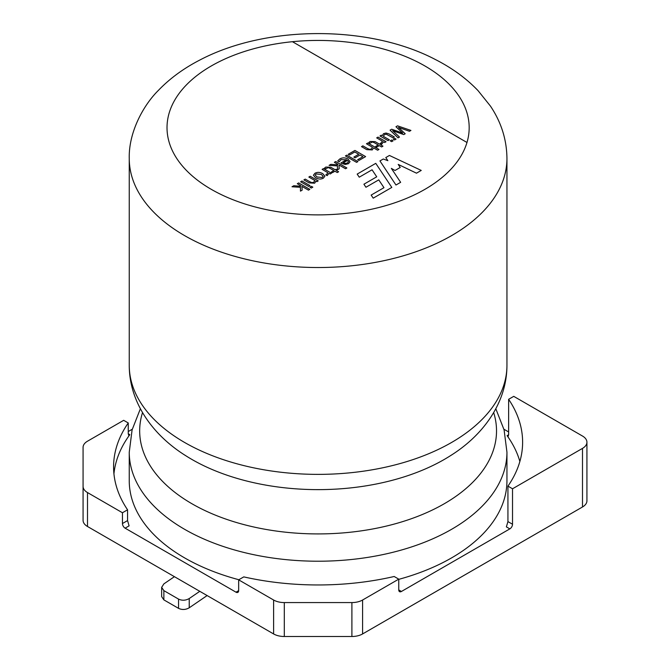 <?xml version="1.0" encoding="UTF-8"?>
<svg xmlns="http://www.w3.org/2000/svg" width="670" height="670" viewBox="0 0 670 670"><rect width="100%" height="100%" fill="white"/><g stroke="black" fill="none" stroke-linecap="round" stroke-linejoin="round"><path stroke-width="1" d="M161.654 596.627L163.865 599.876L178.555 608.36C182.114 610.01 185.674 609.817 189.233 607.791L207.131 595.563M199.786 591.325L189.233 598.536C185.674 600.563 182.114 600.756 178.555 599.106L163.865 590.63L161.654 587.381L163.865 583.888L174.418 576.677M466.982 142.476L292.43 41.699A151.077 87.226 180 0 1 469.176 127.652A151.077 87.226 180 0 1 466.982 142.476L292.43 41.699A151.077 87.226 180 0 1 469.176 127.652A151.077 87.226 180 0 1 466.982 142.476A151.077 87.226 180 0 1 363.802 210.79A151.077 87.226 180 0 1 211.268 189.334A151.077 87.226 180 0 1 174.1 101.27A151.077 87.226 180 0 1 292.43 41.699M238.855 579.734A188.848 109.034 180 0 1 184.56 557.859A188.848 109.034 180 0 1 129.251 480.767L129.251 452.183A188.848 109.034 0 0 0 245.831 552.918A188.848 109.034 0 0 0 451.639 529.283A188.848 109.034 0 0 0 506.947 452.183L504.1 429.906L495.825 408.767M506.947 452.183L506.947 480.767A188.848 109.034 180 0 1 451.639 557.859A188.848 109.034 180 0 1 398.759 579.349M507.106 435.659L508.17 436.312L508.631 434.771L507.106 435.659A204.517 118.079 180 0 1 519.87 461.488M235.991 592.18A3.777 2.178 -120 0 0 237.884 592.364A3.777 2.178 -120 0 0 238.662 590.639L235.991 592.18L125.114 528.169L129.092 525.875L127.56 520.59L122.451 523.538L122.451 512.751L87.502 492.567A15.108 8.718 180 0 1 83.072 486.403L83.072 520.322A15.108 8.718 0 0 0 87.502 526.494L273.611 633.946A15.108 8.718 0 0 0 284.298 636.5L351.901 636.5A15.108 8.718 0 0 0 362.587 633.946L582.498 506.981A15.108 8.718 0 0 0 586.928 500.808L586.928 442.217A15.108 8.718 180 0 0 582.498 436.044L513.748 396.355L508.631 399.303L508.631 434.771M503.924 429.227L508.631 431.949M128.255 431.547L132.266 429.227M113.933 473.824A204.517 118.079 180 0 1 129.821 434.654L128.255 433.758L128.724 435.307L129.821 434.654M509.853 528.873A3.777 2.178 120 0 0 512.525 524.25L507.935 521.603L506.378 526.871L509.853 528.873L401.43 591.476L398.759 589.927A3.777 2.178 120 0 0 399.546 591.66A3.777 2.178 120 0 0 401.43 591.476M122.451 523.538A3.777 2.178 -120 0 0 125.114 528.169M122.451 512.751L127.56 509.795L127.56 520.59M398.759 589.927L398.759 579.14L394.178 576.493A204.517 118.079 0 0 1 243.779 576.887L238.662 579.843L238.662 590.639M398.759 579.14L362.587 600.019A15.108 8.718 180 0 1 351.901 602.573L284.298 602.573A15.108 8.718 180 0 1 273.611 600.019L238.662 579.843M83.072 486.403L83.072 447.367A15.108 8.718 180 0 1 87.502 441.203L123.674 420.316L128.255 422.963A204.517 118.079 0 0 0 113.582 466.89A204.517 118.079 0 0 0 127.56 509.795M586.928 442.217A15.108 8.718 180 0 1 582.498 448.381L582.498 506.981M507.935 521.603L507.935 486.135L512.525 488.782L582.498 448.381M512.525 488.782L512.525 524.25M128.255 433.758L128.255 422.963M508.631 399.303A204.517 118.079 180 0 1 522.617 442.217A204.517 118.079 180 0 1 507.935 486.135M373.207 198.161L391.808 187.424L375.769 163.354L357.177 174.091L359.246 177.19L372.051 169.795L376.733 176.813L363.919 184.208L365.946 187.257L378.759 179.862L383.969 187.684L371.155 195.079L373.207 198.161M383.29 159.008L379.94 160.942L395.97 185.012L400.643 182.324L391.347 168.379L394.998 170.482L400.233 167.458L398.206 164.418L416.48 173.178L421.246 170.423L389.438 155.457L385.794 157.567L387.863 160.666L383.29 159.008M312.823 187.156L311.424 186.352L309.892 187.232L311.29 188.044L312.823 187.156M309.825 181.754L305.26 179.116L303.904 179.895L309.113 182.893L314.657 183.203L315.972 181.151L316.868 181.662L318.216 180.883L310.202 176.26L308.853 177.039L314.841 180.498L313.736 182.257L311.877 182.634L309.825 181.754M316.985 176.964L315.218 175.063L316.098 173.932L321.357 174.443L323.133 176.336L322.245 177.483L316.985 176.964M322.756 173.639C319.959 172.115 317.354 171.989 314.934 173.262L313.426 175.23L315.595 177.776C318.459 179.3 321.056 179.426 323.401 178.153L324.9 176.185L322.756 173.639M335.201 169.786L330.762 167.224L325.813 167.065L324.54 168.061L325.746 168.765L328.283 167.575L330.034 168.363L333.853 170.574L331.365 172.006L332.488 172.651L334.966 171.219L337.27 172.542L338.618 171.763L336.315 170.431L337.228 169.912L336.114 169.267L335.201 169.786M357.931 161.587L346.767 155.147L345.418 155.926L356.574 162.366L357.931 161.587M367.445 148.489L362.872 145.851L361.524 146.63L366.724 149.636L372.269 149.938L373.592 147.886L377.62 150.214L378.969 149.435L367.813 142.995L366.465 143.774L372.453 147.233L371.347 148.991L369.497 149.377L367.445 148.489M381.205 142.919L380.351 143.346L381.749 144.159L383.5 141.814L384.697 142.509L386.046 141.722L378.031 137.099L376.682 137.878L382.369 141.161L381.205 142.919M396.062 139.109L394.663 138.305L393.215 139.134L394.613 139.946L396.062 139.109M391.665 129.226L390.074 130.148L398.072 137.861L399.462 137.057L392.645 130.65L403.75 134.586L405.199 133.749L398.466 127.409L409.471 131.278L410.936 130.432L397.528 125.843L395.953 126.747L402.703 133.087L391.665 129.226M382.218 135.7L381.339 135.189L379.982 135.968L388.005 140.6L389.354 139.812L383.366 136.353L384.471 134.595L386.322 134.218L392.947 137.744L394.295 136.965L389.094 133.958L386.046 133.037L383.541 133.657L382.218 135.7M393.097 140.817L391.699 140.013L390.25 140.842L391.657 141.655L393.097 140.817M379.547 144.192L375.099 141.63L370.15 141.462L368.877 142.459L370.091 143.162L372.629 141.973L374.379 142.769L378.19 144.971L375.711 146.403L376.825 147.048L379.312 145.616L381.615 146.948L382.964 146.161L380.661 144.837L381.573 144.31L380.451 143.665L379.547 144.192M358.927 160.457L365.619 156.604L354.933 150.432L348.249 154.293L349.514 155.021L354.773 151.981L358.743 154.267L353.835 157.107L355.1 157.835L360.008 155.005L362.931 156.688L357.671 159.728L358.927 160.457M343.291 162.81L347.521 160.373L348.467 161.671L347.496 162.961L345.36 163.48L343.291 162.81M348.526 163.648L350.058 161.621L347.956 159.041C345.184 157.509 342.454 157.492 339.774 158.974L337.714 160.942L339.188 161.797L340.971 159.644L346.491 159.77L340.938 162.977L341.675 163.405L345.31 164.468L348.526 163.648M337.688 164.853L330.838 164.343L329.062 165.364L337.462 165.909L337.521 169.745L339.204 168.773L338.986 164.988L345.511 168.756L346.867 167.977L335.703 161.537L334.355 162.316L337.705 164.251L337.688 164.853M326.65 174.418L325.796 174.845L327.195 175.657L328.945 173.312L330.134 174.007L331.491 173.22L323.468 168.597L322.119 169.376L327.806 172.659L326.65 174.418M310.001 185.632L301.986 181.001L300.637 181.779L308.652 186.411L310.001 185.632M300.637 186.252L293.787 185.732L292.011 186.763L300.411 187.298L300.47 191.134L302.145 190.163L301.935 186.377L308.46 190.146L309.808 189.367L298.653 182.927L297.304 183.706L300.654 185.64L300.637 186.252M189.233 607.791L189.233 598.536M178.555 599.106L178.555 608.36M163.865 599.876L163.865 590.63M493.681 412.594A178.421 103.013 180 0 1 444.26 503.748A178.421 103.013 180 0 1 235.379 522.181A178.421 103.013 180 0 1 142.517 412.594M129.251 365.343C129.268 402.821 153.095 435.5 186.268 456.036A178.421 103.013 0 0 0 444.26 459.461A178.421 103.013 0 0 0 449.922 456.036C483.104 435.5 506.922 402.821 506.947 365.343A188.848 109.034 180 0 1 451.639 442.435A188.848 109.034 180 0 1 245.831 466.077A188.848 109.034 180 0 1 129.251 365.343L129.251 158.497A188.848 109.034 0 0 0 184.56 235.589A188.848 109.034 0 0 0 451.639 235.589A188.848 109.034 0 0 0 506.947 158.497C506.755 139.695 501.26 122.233 490.465 106.12L478.095 90.693C466.354 78.415 452.124 68.038 435.408 59.538C370.443 25.326 267.657 24.438 200.079 59.906C183.781 68.273 169.862 78.449 158.338 90.442C143.011 105.609 128.548 132.752 129.251 158.497M351.901 602.573L351.901 636.5M362.587 633.946L362.587 600.019M284.298 636.5L284.298 602.573M273.611 600.019L273.611 633.946M87.502 526.494L87.502 492.567M161.654 596.509L161.654 587.255M140.373 408.767L132.09 429.906L129.251 452.183M506.947 365.343L506.947 158.497M449.922 456.036L451.664 454.913M186.268 456.036L184.535 454.913"/></g></svg>
